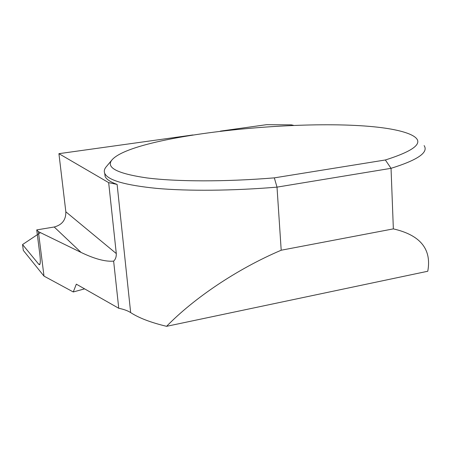 <?xml version="1.0" encoding="UTF-8"?>
<svg xmlns="http://www.w3.org/2000/svg" width="451" height="451" viewBox="0 0 451 451"><rect width="100%" height="100%" fill="white"/><g stroke="black" fill="none" stroke-linecap="round" stroke-linejoin="round"><path stroke-width="0.68" d="M220.381 131.128L266.541 124.679L291.34 124.859L293.449 125.31M40.41 232.62L22.55 244.56L23.317 250.412L44.006 276.125L73.276 291.96L84.596 288.865M106.408 166.566L106.03 167.017C104.243 169.243 103.843 171.414 104.829 173.539C108.071 180.276 125.361 185.226 156.689 188.388C187.994 191.179 232.569 190.863 277.01 187.131L281.198 250.22C236.758 269.134 193.721 298.438 166.588 326.321C150.859 322.555 138.88 317.978 130.655 312.588C127.774 310.739 123.805 309.301 118.754 308.275L113.635 261.123C105.489 261.839 94.637 258.942 81.084 252.436L54.216 227L36.734 229.903L39.801 254.105C40.522 260.204 40.46 263.745 39.62 264.726L38.887 264.41L40.071 263.818M22.55 244.56L38.887 264.41M118.754 308.275L76.332 284.164L73.276 291.96M36.734 229.903L38.386 231.634L44.006 276.125M38.386 231.634L81.084 252.436M192.938 134.956L58.923 153.667L65.84 211.801L116.296 253.569C116.386 256.901 115.501 259.415 113.635 261.123M116.296 253.569L108.663 182.632L117.119 184.42C110.461 182.012 106.475 179.38 105.151 176.516L104.829 173.539M274.326 177.863L385.363 159.975C418.009 149.636 426.026 140.983 409.395 134.026C356.724 112.417 135.328 131.788 111.854 160.06C105.805 167.665 117.457 173.618 146.817 177.919C176.583 181.719 225.139 181.933 274.326 177.863L277.01 187.131L391.04 168.324C417.694 160.009 428.726 152.432 424.126 145.605M281.198 250.22L393.357 228.882L391.04 168.324L385.363 159.975M104.7 173.252L105.151 176.516M166.588 326.321L427.773 271.248L427.886 270.577C431.601 248.907 420.09 235.005 393.357 228.882M58.923 153.667L108.663 182.632M54.216 227C62.12 224.891 65.993 219.823 65.84 211.801M130.655 312.588L117.119 184.42M111.854 160.06L106.03 167.017"/></g></svg>
